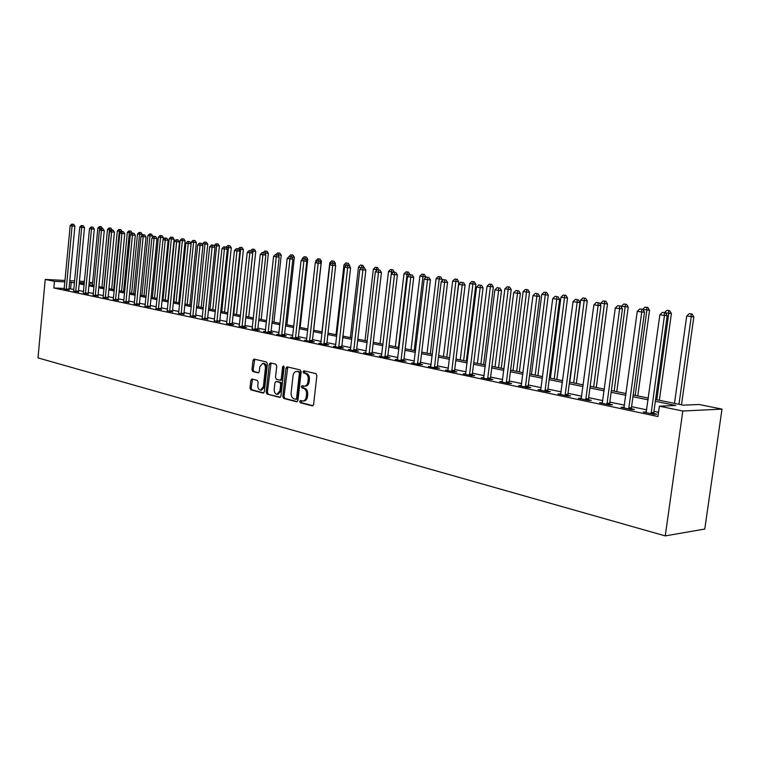 <?xml version="1.0" encoding="UTF-8"?>
<svg xmlns="http://www.w3.org/2000/svg" width="760" height="760" viewBox="0 0 760 760"><rect width="100%" height="100%" fill="white"/><g stroke="black" fill="none" stroke-linecap="round" stroke-linejoin="round"><path stroke-width="1.14" d="M299.687 401.451L300.342 402.772L312.274 405.887L313.595 404.567L316.873 375.516L315.923 373.635L303.924 370.804L303.012 371.744L303.667 373.046L305.206 373.416C307.353 374.243 308.36 376.238 308.227 379.411L307.962 381.824C307.486 384.588 306.251 386.033 304.256 386.137L302.147 385.671L301.349 386.612L302.005 387.923L303.544 388.312C305.681 389.158 306.679 391.172 306.555 394.335L306.28 396.739C305.815 399.475 304.599 400.9 302.632 401.014L300.485 400.52L299.687 401.451M301.188 400.691L301.52 402.733L313.006 405.726M304.56 370.956L304.855 373.036L306.394 373.407L305.206 373.416M302.87 385.842L303.183 387.904L304.722 388.284L303.544 388.312M252.025 379.031L250.828 380.304L249.992 388.056L250.857 389.861L263.122 393.062L264.347 391.78L267.406 363.802L266.513 361.998L254.068 359.072L252.985 360.382L251.969 369.778L252.833 371.564L258.201 372.875L259.284 371.564L259.787 366.88L262.713 363.356C264.584 363.802 265.477 365.437 265.401 368.229L263.397 386.631L260.519 390.117C258.637 389.661 257.726 388.027 257.801 385.206L258.134 382.156L257.26 380.342L252.025 379.031M64.305 288.458L53.817 287.974L54.435 281.342L45.22 279.442L38 357.894L665.256 535.895L704.776 529.055L722 409.099L698.962 404.481L683.306 405.156L655.576 399.532M53.817 287.974L657.951 416.537L659.395 406.182L682.822 411.017L665.256 535.895M282.815 396.577L283.727 398.43L296.647 401.802L297.939 400.501L301.15 371.792L300.209 369.93L287.09 366.852L285.95 368.191L282.815 396.577L283.993 396.549L284.905 398.401L297.369 401.651M279.67 397.375L267.073 394.088L266.19 392.264L269.249 364.24L270.36 362.909L275.87 364.202L276.773 366.016L275.51 377.463L276.412 379.297L280.155 380.209L281.267 378.879L282.587 366.909L283.375 365.978L284.107 367.27L280.924 396.084L280.088 397.366M658.54 412.328L653.942 411.359M646.75 409.849L631.588 406.666M624.492 405.175L609.824 402.087M602.832 400.615L588.649 397.641M581.732 396.188L568.014 393.3M561.193 391.865L547.913 389.082M541.186 387.666L528.323 384.959M521.683 383.562L509.228 380.95M502.664 379.563L490.599 377.026M484.12 375.668L472.435 373.207M466.032 371.868L454.708 369.483M448.381 368.153L437.399 365.845M431.148 364.534L420.498 362.292M414.323 361L403.997 358.824M397.888 357.542L387.875 355.433M381.834 354.169L372.115 352.127M366.149 350.873L356.716 348.887M350.816 347.652L341.658 345.724M335.815 344.498L326.933 342.627M321.157 341.411L312.522 339.596M306.812 338.399L298.433 336.642M292.78 335.454L284.639 333.735M279.053 332.566L271.139 330.904M265.601 329.735L257.916 328.12M252.444 326.971L244.967 325.403M239.552 324.263L232.284 322.734M226.927 321.603L219.858 320.122M214.557 319.01L207.679 317.566M202.426 316.454L195.748 315.058M190.551 313.966L184.053 312.597M178.894 311.514L172.577 310.184M167.475 309.111L161.329 307.819M156.275 306.755L150.29 305.501M145.284 304.447L139.46 303.221M134.501 302.185L128.839 300.988M123.927 299.962L118.408 298.803M113.544 297.777L108.177 296.647M103.35 295.63L98.126 294.538M93.347 293.531L88.255 292.457M83.524 291.469L78.565 290.424M73.872 289.437L69.027 288.676M646.428 411.977L643.207 412.015L654.065 414.314L656.82 414.171L653.866 413.554M624.178 407.274L621.043 407.312L631.607 409.555L634.391 409.431L631.512 408.823M602.528 402.695L599.469 402.743L609.757 404.928L612.56 404.814L609.757 404.225M581.447 398.231L578.464 398.297L588.477 400.416L591.299 400.32L588.572 399.741M560.908 393.889L558.011 393.955L567.767 396.026L570.598 395.941L567.948 395.38M540.901 389.661L538.08 389.728L547.58 391.742L550.439 391.675L547.846 391.124M521.398 385.558L518.653 385.615L527.915 387.581L530.784 387.514L528.257 386.983M502.389 381.558L499.709 381.596L508.744 383.515L511.622 383.458L509.162 382.945M483.844 377.653L481.241 377.682L490.048 379.553L492.936 379.506L490.542 379.002M465.756 373.844L463.22 373.863L471.817 375.687L474.715 375.659L472.368 375.165M448.105 370.12L445.635 370.139L454.024 371.916L456.931 371.897L454.641 371.412M430.873 366.491L428.469 366.5L436.658 368.229L439.565 368.22L437.342 367.745M414.048 362.947L411.702 362.947L419.7 364.638L422.617 364.638L420.441 364.173M397.623 359.48L395.333 359.47L403.142 361.133L406.068 361.133L403.94 360.687M381.567 356.098L379.335 356.079L386.963 357.703L389.889 357.713L387.818 357.276M365.883 352.783L363.707 352.773L371.165 354.35L374.091 354.369L372.058 353.941M350.55 349.552L348.422 349.534L355.718 351.072L358.644 351.101L356.659 350.683M335.559 346.389L333.488 346.36L340.613 347.871L343.539 347.909L341.601 347.5M320.901 343.292L318.877 343.263L325.85 344.745L328.776 344.784L326.876 344.385M306.565 340.271L304.579 340.233L311.401 341.687L314.327 341.734L312.474 341.335M292.534 337.307L290.595 337.269L297.274 338.684L300.2 338.741L298.376 338.352M278.806 334.409L276.906 334.372L283.442 335.758L286.368 335.815L284.591 335.435M265.363 331.569L263.511 331.531L269.904 332.889L272.83 332.947L271.082 332.585M252.197 328.795L256.652 330.077L259.569 330.144L257.868 329.783M239.314 326.069L243.675 327.322L246.591 327.398L244.919 327.047M226.689 323.409L230.964 324.634L233.871 324.71L232.237 324.368M214.32 320.796L219.811 321.736M202.198 318.231L207.641 319.162M190.323 315.723L195.7 316.635M178.676 313.262L184.005 314.165M167.257 310.849L172.53 311.733M156.056 308.484L161.281 309.358M145.065 306.166L150.252 307.021M134.292 303.886L139.422 304.731M123.718 301.653L128.801 302.48M113.335 299.459L118.37 300.276M103.141 297.302L108.138 298.11M93.147 295.194L98.087 295.991M83.324 293.113L88.217 293.901M73.672 291.07L78.527 291.849M64.201 289.066L69.008 289.835M89.234 282.207L92.615 282.881M84.474 281.466L79.439 281.209M74.67 280.962L69.778 280.706M65.046 280.459L45.22 279.442M74.499 282.853L69.644 282.112M64.923 281.874L54.435 281.342M659.395 406.182L675.82 405.479L655.329 401.299M648.128 399.827L632.947 396.729M625.841 395.285L611.154 392.293M604.143 390.858L589.94 387.961M583.015 386.555L569.278 383.752M562.447 382.356L549.147 379.648M542.403 378.271L529.53 375.649M522.87 374.291L510.397 371.744M503.823 370.405L491.748 367.945M485.26 366.615L473.556 364.23M467.144 362.928L455.8 360.61M449.464 359.319L438.463 357.077M432.202 355.803L421.543 353.628M415.359 352.365L405.013 350.255M398.905 349.011L388.873 346.969M382.831 345.733L373.094 343.748M367.118 342.532L357.675 340.603M351.766 339.397L342.599 337.526M336.756 336.338L327.854 334.523M322.069 333.345L313.424 331.578M307.705 330.41L299.316 328.7M293.654 327.55L285.503 325.888M279.908 324.748L271.985 323.133M266.447 322.002L258.751 320.425M253.27 319.314L245.784 317.784M240.359 316.683L233.082 315.2M227.715 314.099L220.647 312.664M215.336 311.581L208.458 310.175M203.195 309.101L196.507 307.733M191.302 306.679L184.794 305.349M179.636 304.294L173.309 303.002M168.197 301.967L162.041 300.713M156.987 299.677L150.993 298.462M145.986 297.435L140.154 296.248M135.195 295.231L129.523 294.082M124.602 293.075L119.082 291.945M114.209 290.956L108.832 289.864M104.006 288.876L98.771 287.812M93.993 286.834L88.891 285.798M84.151 284.829L79.192 283.812M682.822 411.017L722 409.099M79.306 282.653L84.265 283.66M89.005 284.62L94.097 285.655M98.885 286.624L104.12 287.688M108.946 288.667L114.323 289.76M119.197 290.748L124.716 291.868M129.637 292.866L135.309 294.015M140.277 295.022L146.11 296.201M151.116 297.217L157.111 298.433M162.165 299.459L168.331 300.713M173.432 301.748L179.768 303.031M184.927 304.076L191.434 305.397M196.641 306.451L203.328 307.809M208.591 308.873L215.469 310.27M220.78 311.353L227.857 312.787M233.225 313.87L240.502 315.352M245.927 316.445L253.412 317.965M258.894 319.077L266.599 320.644M272.137 321.765L280.06 323.37M285.655 324.51L293.816 326.163M299.469 327.303L307.866 329.013M313.585 330.173L322.231 331.92M328.016 333.099L336.917 334.903M342.76 336.091L351.927 337.944M357.846 339.15L367.289 341.059M373.264 342.276L383.002 344.251M389.044 345.477L399.076 347.51M405.194 348.755L415.54 350.844M421.724 352.108L432.392 354.264M438.653 355.537L449.654 357.77M455.99 359.052L467.333 361.351M473.746 362.653L485.459 365.028M491.948 366.349L504.032 368.799M510.606 370.13L523.079 372.656M529.739 374.005L542.621 376.618M549.356 377.986L562.666 380.684M569.496 382.071L583.243 384.864M590.159 386.26L604.371 389.148M611.382 390.573L626.078 393.547M633.184 394.991L648.375 398.069M92.578 283.271L89.148 283.1M84.341 282.853L79.306 282.606M70.614 288.752L71.231 282.188M645.971 411.882L645.876 412.585M623.836 407.198L623.741 407.892M602.281 402.638L602.195 403.322M581.295 398.202L581.219 398.762M303.05 401.005L303.81 400.985C305.776 400.872 307.002 399.447 307.467 396.71L306.28 396.739M304.722 388.284C306.859 389.139 307.866 391.144 307.733 394.307L307.467 396.71M304.646 386.137L305.444 386.118C307.43 386.013 308.665 384.57 309.139 381.805L307.962 381.824M306.394 373.407C308.531 374.233 309.538 376.228 309.415 379.401L309.139 381.805M287.755 366.994L283.993 396.549M295.688 399.266L296.58 398.354L299.392 373.179L298.737 371.877L296.704 371.431C294.728 371.545 293.502 372.979 293.037 375.744L291.127 392.873C290.995 395.998 291.983 397.993 294.082 398.848L295.688 399.266M295.991 399.256L297.768 398.325L296.58 398.354M297.549 371.431L299.924 371.868L300.57 373.169L297.768 398.325M280.364 397.224L267.073 394.088M271.035 363.062L267.368 392.236L268.261 394.06M281.19 380.171L282.445 378.869L283.765 366.909L282.587 366.909M283.936 366.377L283.765 366.909M274.208 389.32C274.132 392.179 275.063 393.841 277.01 394.307L279.955 390.792L280.677 384.227L279.765 382.384L276.032 381.472L274.93 382.784L274.208 389.32M277.324 394.298L278.188 394.278L281.133 390.763L279.955 390.792M276.963 381.482L280.953 382.365L281.856 384.209L281.133 390.763M260.813 390.108L261.697 390.089L264.575 386.612L263.397 386.631M263.653 363.356L263.891 363.356C265.762 363.802 266.655 365.427 266.579 368.229L264.575 386.612M254.752 359.224L253.147 369.769L254.011 371.564L258.713 372.713M252.558 379.164L251.17 388.037L252.035 389.832L263.805 392.901M681.492 404.785L693.851 316.853L686.707 316.046L674.481 403.37M678.965 404.272L691.248 316.73L691.03 313.937L692.075 313.994L689.216 313.671L691.03 313.937M686.707 316.046L689.216 313.671M692.075 313.994L693.851 316.853M651.025 412.623L653.781 412.481L667.204 315.58L664.468 315.447L651.101 413.687M664.278 312.588L662.444 312.312L664.278 312.588L664.468 315.447L659.87 314.754L646.133 412.632M653.781 412.481L654.018 414.305M667.204 315.58L665.38 312.645M662.444 312.312L659.87 314.754M659.347 400.301L671.403 313.5L665.522 312.882M656.792 399.779L668.771 313.367L668.591 310.622L669.645 310.678L666.824 310.365L668.591 310.622M664.544 312.522L666.824 310.365M669.645 310.678L671.403 313.5M637.783 395.922L649.543 310.241L642.856 309.5M635.208 395.399L646.893 310.099L646.741 307.391L647.805 307.458L645.021 307.144L646.741 307.391M642.732 309.31L645.021 307.144M647.805 307.458L649.543 310.241M616.778 391.666L628.244 307.059L621.376 306.29L621.281 306.992M614.175 391.134L625.461 304.247L626.525 304.313L623.779 304L625.461 304.247M621.376 306.29L623.779 304M626.525 304.313L628.244 307.059M628.653 407.892L631.436 407.769L644.518 312.16L641.744 312.018L628.729 408.947M641.601 309.206L639.806 308.94L641.601 309.206L641.744 312.018L637.279 311.344L623.894 407.92M631.436 407.769L631.664 409.555M644.518 312.16L642.703 309.263M639.806 308.94L637.279 311.344M606.879 403.294L609.681 403.18L622.431 308.826L619.637 308.683L606.955 404.329M619.524 305.909L617.785 305.644L619.524 305.909L619.637 308.683L615.296 308.028L602.243 403.332M609.681 403.18L609.9 404.918M622.431 308.826L620.644 305.966M617.785 305.644L615.296 308.028M585.675 398.81L588.496 398.715L600.932 305.587L598.13 305.434L585.751 399.836M598.044 302.698L596.353 302.442L598.044 302.698L598.13 305.434L593.892 304.788L581.172 398.867M588.496 398.715L588.706 400.406M600.932 305.587L599.165 302.765M596.353 302.442L593.892 304.788M596.296 387.514L607.496 303.962L600.723 303.202L600.495 304.883M593.683 386.983L604.722 301.188L605.796 301.245L603.079 300.941L604.722 301.188M600.723 303.202L603.079 300.941M605.796 301.245L607.496 303.962M565.031 394.449L567.872 394.364L580.003 302.423L577.172 302.271L565.107 395.456M577.125 299.573L575.472 299.326L577.125 299.573L577.172 302.271L573.049 301.644L560.642 394.516M567.872 394.364L568.072 396.017M580.003 302.423L578.255 299.639M575.472 299.326L573.049 301.644M576.336 383.458L587.271 300.941L580.583 300.19L569.762 382.128M573.705 382.926L584.506 298.195L585.589 298.262L582.91 297.967L584.506 298.195M580.583 300.19L582.91 297.967M585.589 298.262L587.271 300.941M556.871 379.515L567.549 297.996L560.937 297.255L550.383 378.195M554.221 378.974L564.794 295.288L565.886 295.355L563.236 295.06L564.794 295.288M560.937 297.255L563.236 295.06M565.886 295.355L567.549 297.996M537.88 375.659L548.311 295.127L541.785 294.395L531.468 374.357M535.211 375.117L545.566 292.448L546.668 292.514L544.056 292.22L545.566 292.448M541.785 294.395L544.056 292.22M546.668 292.514L548.311 295.127M519.346 371.906L529.539 292.324L523.098 291.602L513.019 370.614M516.667 371.355L526.813 289.674L527.915 289.74L525.331 289.455L526.813 289.674M523.098 291.602L525.331 289.455M527.915 289.74L529.539 292.324M501.258 368.239L511.223 289.598L504.858 288.876L495.007 366.966M498.569 367.688L508.506 286.966L509.608 287.042L507.062 286.757L508.506 286.966M504.858 288.876L507.062 286.757M509.608 287.042L511.223 289.598M544.92 390.193L547.779 390.127L559.616 299.345L556.767 299.183L544.996 391.2M556.747 296.533L555.142 296.295L556.747 296.533L556.767 299.183L552.748 298.576L540.645 390.279M547.779 390.127L547.969 391.733M559.616 299.345L557.887 296.599M555.142 296.295L552.748 298.576M525.322 386.061L528.19 385.994L539.742 296.352L536.892 296.181L525.397 387.04M536.892 293.569L535.325 293.331L536.892 293.569L536.892 296.181L532.969 295.592L521.151 386.147M528.19 385.994L528.371 387.572M539.742 296.352L538.033 293.635M535.325 293.331L532.969 295.592M506.217 382.014L509.095 381.976L520.381 293.426L517.512 293.255L506.283 382.992M517.541 290.672L516.011 290.444L517.541 290.672L517.512 293.255L513.693 292.676L502.151 382.118M509.095 381.976L509.267 383.505M520.381 293.426L518.681 290.748M516.011 290.444L513.693 292.676M487.587 378.081L490.475 378.043L501.495 290.577L498.617 290.396L487.654 379.041M498.664 287.859L497.173 287.631L498.664 287.859L498.617 290.396L494.893 289.835L483.616 378.185M490.475 378.043L490.637 379.544M501.495 290.577L499.823 287.935M497.173 287.631L494.893 289.835M469.414 374.243L472.311 374.214L483.075 287.802L480.187 287.613L469.471 375.193M480.263 285.104L478.809 284.895L480.263 285.104L480.187 287.613L476.558 287.071L465.538 374.357M472.311 374.214L472.463 375.677M483.075 287.802L481.412 285.18M478.809 284.895L476.558 287.071M483.597 364.648L493.344 286.928L487.056 286.216L477.413 363.394M480.899 364.106L490.637 284.326L491.748 284.401L489.231 284.116L490.637 284.326M487.056 286.216L489.231 284.116M491.748 284.401L493.344 286.928M451.677 370.49L454.584 370.471L465.101 285.085L462.203 284.905L451.734 371.431M462.308 282.425L460.883 282.216L462.308 282.425L462.203 284.905L458.66 284.363L447.897 370.614M454.584 370.471L454.736 371.906M465.101 285.085L463.467 282.501M460.883 282.216L458.66 284.363M466.355 361.152L475.883 284.316L469.661 283.623L460.237 359.917M463.638 360.601L473.195 281.751L474.297 281.827L471.808 281.542L473.195 281.751M469.661 283.623L471.808 281.542M474.297 281.827L475.883 284.316M434.368 366.833L437.276 366.823L447.564 282.445L444.657 282.255L434.425 367.764M444.78 279.813L443.394 279.604L444.78 279.813L444.657 282.255L441.199 281.732L430.673 366.966M437.276 366.823L437.427 368.229M447.564 282.445L445.94 279.889M443.394 279.604L441.199 281.732M449.502 357.732L458.822 281.77L452.684 281.086L443.46 356.506M446.785 357.181L456.142 279.233L457.254 279.309L454.803 279.034L456.142 279.233M452.684 281.086L454.803 279.034M457.254 279.309L458.822 281.77M417.468 363.261L420.384 363.261L430.445 279.86L427.528 279.661L417.525 364.173M427.671 277.257L426.322 277.048L427.671 277.257L427.528 279.661L424.156 279.148L413.867 363.403M420.384 363.261L420.517 364.638M430.445 279.86L428.83 277.334M426.322 277.048L424.156 279.148M441.949 281L442.159 279.281L436.088 278.606L427.053 353.181M430.312 353.846L439.489 276.773L440.61 276.849L438.178 276.573L439.489 276.773M436.088 278.606L438.178 276.573M440.61 276.849L442.159 279.281M400.957 359.774L403.883 359.784L413.725 277.334L410.808 277.134L401.014 360.677M410.96 274.759L409.64 274.559L410.96 274.759L410.808 277.134L407.502 276.64L397.442 359.917M403.883 359.784L404.016 361.133M413.725 277.334L412.129 274.844M409.64 274.559L407.502 276.64M425.78 277.571L425.866 276.858L419.862 276.184L411.027 349.933M414.209 350.578L423.215 274.36L424.337 274.445L421.933 274.17L423.215 274.36M419.862 276.184L421.933 274.17M424.337 274.445L425.866 276.858M384.835 356.364L387.762 356.383L397.385 274.873L394.469 274.664L384.892 357.257M394.639 272.327L393.357 272.127L394.639 272.327L394.469 274.664L391.248 274.18L381.397 356.516M387.762 356.383L387.885 357.703M397.385 274.873L395.808 272.403M393.357 272.127L391.248 274.18M409.934 274.578L404.006 273.809L395.361 346.76M398.468 347.387L407.312 272.013L408.424 272.099L406.049 271.823L407.312 272.013M404.006 273.809L406.049 271.823M408.424 272.099L409.944 274.474M369.075 353.039L372.01 353.058L381.425 272.46L378.508 272.26L369.132 353.923M378.698 269.942L377.435 269.752L378.698 269.942L378.508 272.26L375.354 271.785L365.721 353.2M372.01 353.058L372.134 354.359M381.425 272.46L379.867 270.028M376.2 270.959L376.352 269.676L377.435 269.752L375.354 271.785M394.373 272.203L388.502 271.491L380.028 343.644M391.324 274.103L391.751 269.714L392.873 269.8L390.516 269.534L391.751 269.714M388.502 271.491L390.516 269.534M392.873 269.8L394.373 272.156M377.653 267.548L375.335 267.292L377.653 267.548L378.66 269.848M376.533 267.463L376.352 269.676L373.34 269.23L365.037 340.603M373.34 269.23L375.335 267.292M364.249 267.691L363.764 267.624M361.399 267.909L358.511 267.017L350.369 337.63M361.836 267.482L361.646 265.269L362.767 265.354L360.477 265.088L361.646 265.269M358.511 267.017L360.477 265.088M362.767 265.354L364.249 267.653M349.581 266.247L349.676 265.477L346.683 265.154L349.058 265.43L350.588 267.815L341.667 347.89M346.608 265.231L343.985 264.841L336.015 334.723M347.082 263.112L345.933 262.941L347.082 263.112L346.883 265.173M343.985 264.841L345.933 262.941M348.203 263.197L349.676 265.477M335.226 264.87L335.397 263.349L334.2 263.264M331.74 263.017L329.783 262.723L321.964 331.873M332.832 261.003L331.702 260.841L332.832 261.003L332.614 262.998M329.783 262.723L331.702 260.841M333.953 261.088L335.397 263.349M313.69 330.191L321.433 261.269L319.656 261.136M317.195 260.841L315.875 260.642L315.685 262.323M318.877 258.941L319.998 259.027L317.765 258.78L318.877 258.941L318.649 260.889M315.875 260.642L317.765 258.78M319.998 259.027L321.433 261.269M300.152 327.446L307.752 259.226L305.434 259.046M302.964 258.713L302.252 258.609L302.147 259.521M305.206 256.927L306.327 257.013L304.123 256.766L305.206 256.927L304.969 258.846M302.252 258.609L304.123 256.766M306.327 257.013L307.752 259.226M286.9 324.757L294.358 257.222L291.507 257.003M291.545 257.06L291.821 254.951L292.942 255.037L291.821 254.951M288.914 256.614L290.767 254.79M292.942 255.037L294.358 257.222M273.923 322.126L281.228 255.265L277.856 254.961M278.359 255.73L278.711 253.013L279.832 253.099L278.711 253.013M275.937 254.562L277.675 252.852M279.832 253.099L281.228 255.265M261.193 319.542L268.375 253.346L264.499 252.966M265.44 254.419L265.867 251.113L266.978 251.199L265.867 251.113M263.169 252.615L264.851 250.962M266.978 251.199L268.375 253.346M248.719 317.015L255.769 251.465L251.408 251.009M245.983 316.464L252.976 251.247L253.27 249.251L254.391 249.337L253.27 249.251M250.629 250.733L252.282 249.099M254.391 249.337L255.769 251.465M236.502 314.535L243.409 249.622L238.593 249.099M233.757 313.984L240.625 249.403L240.929 247.427L242.05 247.523L240.929 247.427M238.326 248.9L239.96 247.285M242.05 247.523L243.409 249.622M224.513 312.103L231.296 247.817L226.109 247.333M221.768 311.552L228.513 247.589L228.836 245.641L229.947 245.727L228.836 245.641M226.119 247.237L227.876 245.499M229.947 245.727L231.296 247.817M212.752 309.719L219.421 246.041L214.291 245.461L214.225 246.135M210.016 309.168L216.638 245.812L216.97 243.884L218.082 243.979L216.97 243.884M214.291 245.461L216.03 243.751M218.082 243.979L219.421 246.041M201.219 307.382L207.774 244.302L202.692 243.732L202.568 244.948M198.493 306.831L204.991 244.074L205.333 242.164L206.445 242.259L205.333 242.164M202.692 243.732L204.411 242.031M206.445 242.259L207.774 244.302M189.905 305.083L196.346 242.601L191.311 242.031L184.946 304.085M187.178 304.532L193.572 242.373L193.914 240.483L195.025 240.568L193.914 240.483M191.311 242.031L193.011 240.35M195.025 240.568L196.346 242.601M178.809 302.831L185.126 240.92L180.148 240.359L173.888 301.834M176.082 302.28L182.362 240.692L182.714 238.82L183.825 238.916L182.714 238.82M180.148 240.359L181.83 238.697M183.825 238.916L185.126 240.92M167.912 300.627L174.125 239.276L169.185 238.725L163.039 299.639M165.195 300.077L171.361 239.048L171.722 237.196L172.824 237.291L171.722 237.196M169.185 238.725L170.857 237.072M172.824 237.291L174.125 239.276M353.675 349.78L356.611 349.809L365.835 270.113L362.909 269.904L353.733 350.654M363.118 267.615L361.883 267.434L363.118 267.615L362.909 269.904L359.831 269.439L350.398 349.952M356.611 349.809L356.725 351.082M365.835 270.113L364.287 267.701M361.883 267.434L359.831 269.439M350.588 267.815L347.662 267.596L338.675 347.462M347.88 265.335L347.662 267.596L344.651 267.14L335.407 346.769M346.683 265.154L344.651 267.14M323.902 343.491L326.828 343.529L335.673 265.563L332.747 265.344L323.95 344.346M332.984 263.112L334.162 263.207L331.816 262.941L332.984 263.112L332.747 265.344L329.802 264.898L320.758 343.662M326.828 343.529L326.942 344.764M335.673 265.563L334.162 263.207M331.816 262.941L329.802 264.898M309.5 340.442L312.426 340.499L321.091 263.359L318.165 263.14L309.548 341.287M318.421 260.937L319.589 261.031L317.272 260.765L318.421 260.937L318.165 263.14L315.286 262.713L306.423 340.632M312.426 340.499L312.531 341.705M321.091 263.359L319.589 261.031M317.272 260.765L315.286 262.713M295.402 337.469L298.328 337.526L306.831 261.212L303.905 260.984L295.45 338.305M304.171 258.808L305.339 258.903L303.041 258.637L304.171 258.808L303.905 260.984L301.084 260.566L292.401 337.659M298.328 337.526L298.433 338.713M306.831 261.212L305.339 258.903M303.041 258.637L301.084 260.566M281.618 334.552L284.544 334.618L292.866 259.103L289.94 258.885L281.666 335.378M290.225 256.728L291.394 256.823L289.123 256.566L290.225 256.728L289.94 258.885L287.185 258.466L278.673 334.742M284.544 334.618L284.639 335.777M292.866 259.103L291.394 256.823M289.123 256.566L287.185 258.466M268.118 331.702L271.044 331.769L279.205 257.041L276.279 256.813L268.166 332.519M276.573 254.685L277.742 254.78L275.49 254.524L276.573 254.685L276.279 256.813L273.581 256.405L265.24 331.901M271.044 331.769L271.139 332.918M279.205 257.041L277.742 254.78M275.49 254.524L273.581 256.405M254.904 328.909L257.82 328.976L265.829 255.018L262.903 254.799L254.951 329.716M263.207 252.69L264.375 252.785L262.152 252.538L263.207 252.69L262.903 254.799L260.262 254.4L252.083 329.108M257.82 328.976L257.916 330.106M265.829 255.018L264.375 252.785M262.152 252.538L260.262 254.4M241.965 326.173L244.872 326.249L252.728 253.042L249.812 252.814L242.003 326.971M250.126 250.743L251.294 250.828L249.09 250.581L250.126 250.743L249.812 252.814L247.228 252.424L239.2 326.382M244.872 326.249L244.967 327.36M252.728 253.042L251.294 250.828M249.09 250.581L247.228 252.424M229.282 323.494L232.199 323.579L239.894 251.113L236.987 250.876L229.33 324.283M237.31 248.824L238.478 248.919L236.293 248.672L237.31 248.824L236.987 250.876L234.45 250.496L226.575 323.703M232.199 323.579L232.284 324.672M239.894 251.113L238.478 248.919M236.293 248.672L234.45 250.496M216.866 320.872L219.773 320.957L227.325 249.213L224.418 248.985L216.904 321.651M224.76 246.952L225.919 247.047L223.763 246.8L224.76 246.952L224.418 248.985L221.939 248.605L214.215 321.081M219.773 320.957L219.858 322.031M227.325 249.213L225.919 247.047M223.763 246.8L221.939 248.605M204.696 318.298L207.594 318.383L215.013 247.351L212.107 247.123L204.734 319.077M212.458 245.109L213.617 245.204L211.48 244.967L212.458 245.109L212.107 247.123L209.674 246.753L202.093 318.516M207.594 318.383L207.679 319.447M215.013 247.351L213.617 245.204M211.48 244.967L209.674 246.753M192.764 315.78L195.662 315.875L202.948 245.537L200.051 245.299L192.812 316.549M200.402 243.314L201.561 243.409L199.452 243.171L200.402 243.314L200.051 245.299L197.666 244.938L190.218 315.998M195.662 315.875L195.748 316.91M202.948 245.537L201.561 243.409M199.452 243.171L197.666 244.938M181.079 313.31L183.968 313.405L191.111 243.751L188.223 243.513L181.118 314.07M188.584 241.547L189.743 241.642L187.653 241.405L188.584 241.547L188.223 243.513L185.886 243.162L178.571 313.528M183.968 313.405L184.043 314.431M191.111 243.751L189.743 241.642M187.653 241.405L185.886 243.162M169.613 310.887L172.491 310.983L179.512 242.003L176.624 241.766L169.651 311.638M177.004 239.818L178.153 239.913L176.082 239.685L177.004 239.818L176.624 241.766L174.334 241.414L167.162 311.106M172.491 310.983L172.567 311.999M179.512 242.003L178.153 239.913M176.082 239.685L174.334 241.414M158.365 308.512L161.243 308.608L168.141 240.284L165.262 240.046L158.403 309.253M165.642 238.118L166.791 238.222L164.739 237.984L165.642 238.118L165.262 240.046L163.011 239.704L155.961 308.731M161.243 308.608L161.32 309.615M168.141 240.284L166.791 238.222M164.739 237.984L163.011 239.704M147.335 306.175L150.214 306.29L156.987 238.602L154.109 238.364L147.373 306.916M154.498 236.455L155.648 236.55L153.615 236.322L154.498 236.455L154.109 238.364L151.905 238.032L144.98 306.403M150.214 306.29L150.28 307.268M156.987 238.602L155.648 236.55M153.615 236.322L151.905 238.032M136.524 303.895L139.384 304L146.034 236.949L143.174 236.711L136.553 304.617M143.564 234.821L144.714 234.925L142.7 234.697L143.564 234.821L143.174 236.711L141.008 236.379L134.207 304.123M139.384 304L139.45 304.978M146.034 236.949L144.714 234.925M142.7 234.697L141.008 236.379M163.134 239.59L163.324 237.671L158.431 237.12L152.389 297.474M154.498 297.91L160.569 237.443L160.939 235.609L162.041 235.695L160.939 235.609M158.431 237.12L160.084 235.476M162.041 235.695L163.324 237.671M125.903 301.644L128.763 301.758L135.299 235.325L132.439 235.087L125.941 302.375M132.839 233.225L133.988 233.32L131.993 233.101L132.839 233.225L132.439 235.087L130.321 234.764L123.633 301.881M128.763 301.758L128.829 302.717M135.299 235.325L133.988 233.32M131.993 233.101L130.321 234.764M152.599 237.339L152.722 236.084L147.877 235.543L141.93 295.355M144.011 295.783L149.967 235.857L150.347 234.042L151.449 234.137L150.347 234.042M147.877 235.543L149.511 233.918M151.449 234.137L152.722 236.084M115.482 299.449L118.332 299.563L124.764 233.738L121.913 233.5L115.52 300.162M122.322 231.648L123.462 231.752L121.486 231.524L122.322 231.648L121.913 233.5L119.823 233.187L113.259 299.687M118.332 299.563L118.398 300.513M124.764 233.738L123.462 231.752M121.486 231.524L119.823 233.187M142.253 235.144L142.31 234.536L137.512 233.994L131.66 293.274M133.703 293.692L139.564 234.298L139.945 232.503L141.046 232.598L139.945 232.503M137.512 233.994L139.127 232.38M141.046 232.598L142.31 234.536M105.26 297.284L108.1 297.407L114.418 232.18L111.578 231.933L105.288 297.996M111.986 230.109L113.126 230.204L111.169 229.986L111.986 230.109L111.578 231.933L109.525 231.629L103.065 297.521M108.1 297.407L108.167 298.338M114.418 232.18L113.126 230.204M111.169 229.986L109.525 231.629M132.078 233.101L127.328 232.475L121.581 291.232M123.585 291.64L129.352 232.778L129.732 230.993L130.834 231.087L129.732 230.993M127.328 232.475L128.924 230.879M130.834 231.087L132.088 233.006M95.219 295.165L98.049 295.288L104.262 230.641L101.431 230.403L95.247 295.868M101.849 228.598L102.98 228.693L101.042 228.475L101.849 228.598L101.431 230.403L99.418 230.1L93.072 295.402M98.049 295.288L98.116 296.21M104.262 230.641L102.98 228.693M101.042 228.475L99.418 230.1M122.037 231.572L117.325 230.983L111.672 289.218M113.639 289.617L119.311 231.277L119.71 229.51L120.802 229.605L119.71 229.51M117.325 230.983L118.911 229.396M120.802 229.605L122.046 231.505M85.357 293.075L88.188 293.208L94.297 229.14L91.466 228.902L85.395 293.778M91.894 227.107L93.024 227.202L91.105 226.993L91.894 227.107L91.466 228.902L89.499 228.598L83.248 293.322M88.188 293.208L88.245 294.12M94.297 229.14L93.024 227.202M91.105 226.993L89.499 228.598M112.176 230.071L107.511 229.51L101.944 287.251M103.882 287.641L109.459 229.805L109.858 228.057L110.951 228.152L109.858 228.057M107.511 229.51L109.079 227.943M110.951 228.152L112.186 230.033M75.677 291.033L78.498 291.166L84.502 227.667L81.681 227.42L75.706 291.726M82.118 225.644L83.248 225.748L81.339 225.53L82.118 225.644L81.681 227.42L79.752 227.126L73.606 291.279M78.498 291.166L78.555 292.058M84.502 227.667L83.248 225.748M81.339 225.53L79.752 227.126M102.486 228.618L97.859 228.066L92.387 285.304M99.626 229.9L100.177 226.632L101.26 226.718L100.177 226.632M97.859 228.066L99.408 226.518M101.26 226.718L102.486 228.589M66.168 289.028L68.98 289.151L74.888 226.214L72.076 225.967L66.196 289.712M72.513 224.209L73.635 224.314L71.754 224.105L72.513 224.209L72.076 225.967L70.177 225.682L64.135 289.265M68.98 289.151L69.037 290.044M74.888 226.214L73.635 224.314M71.754 224.105L70.177 225.682M301.52 402.733L300.342 402.772M304.855 373.036L303.667 373.046M303.183 387.904L302.005 387.923M307.733 394.307L306.555 394.335M309.415 379.401L308.227 379.411M287.137 368.191L285.95 368.191M284.905 398.401L283.727 398.43M300.57 373.169L299.392 373.179M299.924 371.868L298.737 371.877M298.319 371.488L297.131 371.498M267.368 392.236L266.19 392.264M270.437 364.24L269.249 364.24M282.445 378.869L281.267 378.879M281.856 384.209L280.677 384.227M280.953 382.365L279.765 382.384M277.352 381.472L276.174 381.491M266.579 368.229L265.401 368.229M254.011 371.564L252.833 371.564M253.147 369.769L251.969 369.778M254.163 360.392L252.985 360.382M252.035 389.832L250.857 389.861M251.17 388.037L249.992 388.056M252.006 380.285L250.828 380.304M651.044 413.411L653.809 413.269M628.672 408.671L631.456 408.548M606.898 404.063L609.7 403.949M585.703 399.57L588.525 399.475M565.06 395.2L567.9 395.115M544.948 390.934L547.798 390.868M525.341 386.783L528.209 386.726M506.236 382.736L509.114 382.688M487.606 378.793L490.494 378.755M469.433 374.946L472.33 374.917M451.697 371.184L454.603 371.165M434.387 367.517L437.294 367.507M417.487 363.935L420.403 363.935M400.976 360.44L403.902 360.449M384.854 357.029L387.78 357.038M369.094 353.695L372.02 353.713M353.695 350.426L356.62 350.455M338.618 346.598L341.553 346.636M338.637 347.244L341.563 347.272M323.912 344.118L326.838 344.166M309.51 341.069L312.436 341.116M295.422 338.086L298.348 338.143M281.627 335.169L284.553 335.226M268.128 332.31L271.054 332.367M254.913 329.507L257.83 329.574M241.975 326.762L244.891 326.838M229.292 324.083L232.208 324.159M216.875 321.452L219.782 321.537M204.706 318.877L207.613 318.962M192.784 316.35L195.671 316.435M181.089 313.87L183.977 313.966M169.623 311.438L172.511 311.543M158.375 309.063L161.253 309.168M147.345 306.726L150.224 306.831M136.534 304.437L139.393 304.541M125.913 302.185L128.773 302.299M115.491 299.981L118.341 300.095M105.269 297.815L108.11 297.93M95.228 295.688L98.059 295.801M85.367 293.598L88.198 293.721M75.686 291.545L78.508 291.669M66.177 289.531L68.989 289.665M296.979 399.247L295.877 399.276M297.882 371.431L296.704 371.431M281.333 380.19L280.26 380.209M277.21 381.453L276.032 381.472M263.891 363.356L262.713 363.356"/></g></svg>
